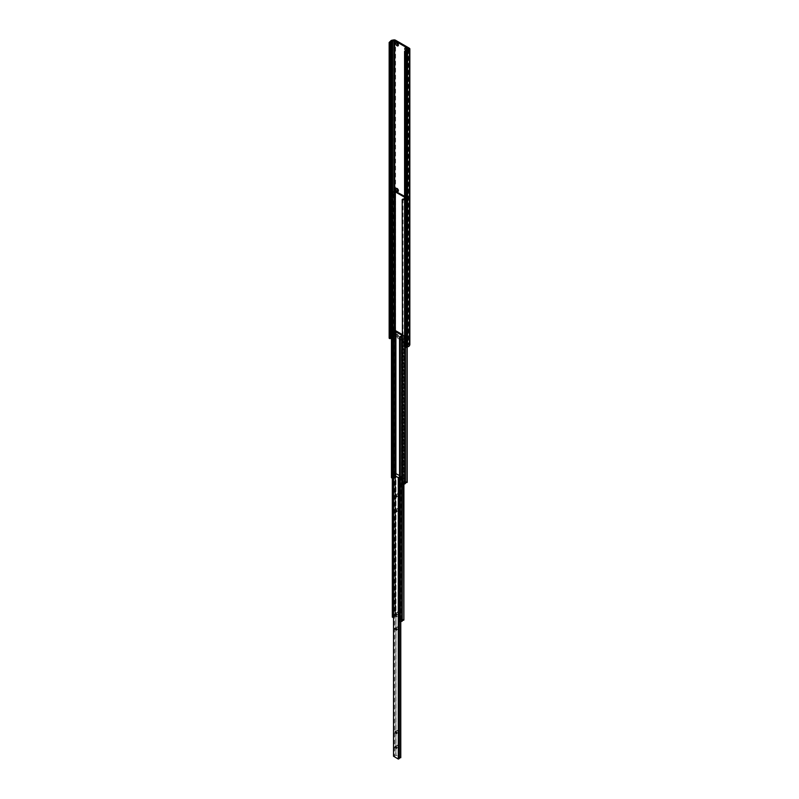 <?xml version="1.0" encoding="UTF-8"?>
<svg xmlns="http://www.w3.org/2000/svg" width="799" height="799" viewBox="0 0 799 799"><rect width="100%" height="100%" fill="white"/><g stroke="black" fill="none" stroke-linecap="round" stroke-linejoin="round"><path stroke-width="0.6" stroke-dasharray="4 3" d="M407.14 482.296L394.486 475.305A1.468 0.849 180 0 1 394.486 475.355A1.468 0.849 180 0 1 392.758 476.184L392.089 476.574A2.177 1.258 0 0 0 391.52 477.133M392.758 191.69L392.758 476.184M392.319 477.842L392.828 477.552A1.099 0.639 180 0 1 394.187 476.763L395.335 476.394L405.073 482.017L404.434 482.676A1.099 0.639 180 0 1 403.066 483.465L402.217 483.964M392.828 332.004L392.828 477.552M394.187 331.525L394.187 476.763M404.584 197.233L405.173 197.663L404.584 198.092M404.434 198.542L404.434 482.676M403.066 198.971L403.066 483.465M404.584 199.49A2.177 1.258 0 0 0 404.763 199.39L405.433 199.011L405.433 347.585M405.433 199.011A1.468 0.849 180 0 1 405.413 198.851A1.468 0.849 180 0 1 406.971 198.012L404.584 196.324M402.217 336.619L402.277 336.589A1.099 0.639 180 0 1 403.525 335.76L403.875 619.964L394.946 615.3A1.099 0.639 180 0 1 393.507 616.019L392.319 617.128M394.946 331.036L394.946 615.3M393.507 331.515L393.507 616.019M392.958 331.835L392.958 616.329M393.547 617.357L393.667 617.297A1.099 0.639 180 0 1 395.016 616.518L395.914 616.289L401.807 619.694L401.418 620.214A1.099 0.639 180 0 1 400.069 620.993L399.54 621.302M393.667 474.796L393.667 617.297M395.016 474.356L395.016 616.518M401.418 336.049L401.418 620.214M400.069 336.499L400.069 620.993M402.277 336.589L402.277 483.994M403.525 335.76L403.525 484.254M403.875 335.55L403.875 484.204L403.914 335.51M403.875 335.46L402.217 334.501M406.062 196.624A1.808 1.049 60 0 1 404.783 194.397A1.808 1.049 60 0 1 406.062 193.658L406.062 193.658A1.808 1.049 60 0 1 407.34 195.885A1.808 1.049 60 0 1 406.062 196.624M406.571 193.957L406.062 193.658L406.571 193.957A1.089 0.629 -120 0 0 406.571 195.735A1.089 0.629 -120 0 0 406.571 193.957L406.571 193.957M398.341 190.352A1.089 0.629 -120 0 0 397.612 188.784L397.093 188.484L397.612 188.784A1.089 0.629 -120 0 0 397.383 188.694M397.093 337.098A1.808 1.049 60 0 1 395.815 334.881A1.808 1.049 60 0 1 397.093 334.142L397.093 334.142A1.808 1.049 60 0 1 398.381 336.359A1.808 1.049 60 0 1 397.093 337.098M397.612 334.431L397.093 334.142L397.612 334.431A1.089 0.629 -120 0 0 397.612 336.209A1.089 0.629 -120 0 0 397.612 334.431L397.612 334.431M406.062 342.272A1.808 1.049 60 0 1 404.783 340.054A1.808 1.049 60 0 1 406.062 339.315L406.062 339.315A1.808 1.049 60 0 1 407.34 341.533A1.808 1.049 60 0 1 406.062 342.272M406.571 339.605L406.062 339.315L406.571 339.605A1.089 0.629 -120 0 0 406.571 341.383A1.089 0.629 -120 0 0 406.571 339.605L406.571 339.605M407.33 50.407A1.808 1.049 60 0 1 406.062 50.966A1.808 1.049 60 0 1 405.732 50.727M407.31 49.878A1.089 0.629 -120 0 0 406.571 48.31L406.062 48.01L406.571 48.31A1.089 0.629 -120 0 0 406.351 48.22M398.341 44.704A1.089 0.629 -120 0 0 397.612 43.136L397.093 42.836L397.612 43.136A1.089 0.629 -120 0 0 397.383 43.046M398.292 44.824A1.089 0.629 -120 0 0 397.253 43.026M407.25 49.997A1.089 0.629 -120 0 0 406.212 48.2M398.292 190.472A1.089 0.629 -120 0 0 397.253 188.674M397.932 334.252A1.089 0.629 -120 0 0 397.932 336.019A1.089 0.629 -120 0 0 397.932 334.252M406.891 193.777A1.089 0.629 -120 0 0 406.891 195.545A1.089 0.629 -120 0 0 406.891 193.777M406.891 339.425A1.089 0.629 -120 0 0 406.891 341.193A1.089 0.629 -120 0 0 406.891 339.425M409.777 344.399A1.898 1.099 0 0 0 409.288 343.91L395.535 335.97A1.898 1.099 0 0 0 393.697 335.69L392.369 335.89A2.637 1.528 0 0 0 390.501 336.968L389.153 338.207M391.45 337.568L391.64 337.148A1.468 0.849 180 0 1 392.679 336.549L394.706 336.449L408.459 344.389L408.289 345.558A1.468 0.849 180 0 1 407.25 346.157L406.272 346.307A1.538 0.889 0 0 0 405.582 346.536L404.584 347.116M398.371 613.742A1.089 0.629 60 0 1 398.371 611.964A1.089 0.629 60 0 1 398.371 613.742M398.371 628.523A1.089 0.629 60 0 1 398.371 626.756A1.089 0.629 60 0 1 398.371 628.523M398.371 495.44A1.089 0.629 60 0 1 398.371 493.672A1.089 0.629 60 0 1 398.371 495.44M398.371 510.231A1.089 0.629 60 0 1 398.371 508.454A1.089 0.629 60 0 1 398.371 510.231M398.371 732.034A1.089 0.629 60 0 1 398.371 730.256A1.089 0.629 60 0 1 398.371 732.034M398.371 746.825A1.089 0.629 60 0 1 398.371 745.048A1.089 0.629 60 0 1 398.371 746.825M399.54 476.574A1.099 0.639 180 0 1 400.599 476.374L400.758 757.662L395.805 755.005A1.099 0.639 180 0 1 394.486 755.764L393.587 756.244L393.587 474.846M400.758 476.264L399.54 475.565M394.486 190.911L394.486 475.305L394.486 190.911M394.856 190.701L394.856 475.205M392.089 192.08L392.089 476.574M394.826 331.225L394.826 476.394M395.335 330.586L395.335 476.394M405.073 197.513L405.073 482.017M405.073 197.812L405.073 482.316M404.763 199.39L404.763 347.215M406.971 198.012L406.971 346.906M407.14 197.792L407.14 346.876M395.295 330.596L395.295 615.09M395.455 330.596L395.455 615.09M395.405 474.246L395.405 616.289M395.885 754.905L395.914 616.289M409.288 48.17L409.288 343.91M395.535 40.23L395.535 335.97M393.697 39.95L393.697 335.69M392.369 40.16L392.369 335.89M390.501 41.228L390.501 336.968M390.242 41.798L390.242 337.538M390.152 41.898L390.152 337.627M391.64 192.449L391.64 337.148M392.679 191.73L392.679 336.549M394.007 191.48L394.007 336.339M394.706 190.671L394.706 336.449M408.459 49.458L408.459 344.389M408.639 49.059L408.639 344.798M408.289 49.828L408.289 345.558M407.25 50.417L407.25 346.157M406.272 50.577L406.272 346.307M405.582 50.806L405.582 346.536M395.994 473.517L395.994 754.905M400.599 476.374L400.599 621.702M400.699 476.364L400.699 621.672M400.758 476.324L400.758 621.662M395.825 473.547L395.825 754.945M395.805 473.887L395.805 755.005L395.795 473.887M394.486 474.366L394.486 755.764M394.386 474.386L394.386 755.774M394.486 190.861L394.486 475.355M392.778 192.879L392.778 477.373M405.173 197.663L405.173 482.167M404.474 198.362L404.474 482.856M405.413 198.851L405.413 483.355M407.2 197.882L407.2 346.866M394.956 330.916L394.956 615.42M393.627 332.634L393.627 617.128M401.907 335.34L401.907 619.844M401.458 335.88L401.458 620.384M402.217 336.379L402.217 620.883M408.669 48.949L408.669 344.689M398.381 44.464L398.381 45.054M407.34 49.638L407.34 50.227M407.34 340.943L407.34 341.533M398.381 335.76L398.381 336.359M398.381 190.112L398.381 190.701M407.34 195.286L407.34 195.885M395.395 613.312L397.832 611.914M395.395 628.104L397.832 626.696M395.395 495.02L397.832 493.612M395.395 509.812L397.832 508.404M395.395 731.614L397.832 730.206M395.395 746.396L397.832 744.998M399.25 476.993L399.25 758.391M400.778 476.294L400.778 621.652M395.825 473.747L395.825 755.145M396.484 748.283L398.921 746.875M396.484 733.492L398.921 732.084M396.484 511.69L398.921 510.281M396.484 496.908L398.921 495.5M396.484 629.982L398.921 628.583M396.484 615.2L398.921 613.792"/><path stroke-width="1.2" d="M404.584 196.324L394.486 190.801A1.468 0.849 180 0 1 394.486 190.861A1.468 0.849 180 0 1 392.758 191.69L392.089 192.08A2.177 1.258 0 0 0 391.45 192.958A2.177 1.258 0 0 0 391.52 193.288L391.52 477.792L392.319 477.842M391.52 477.133A2.177 1.258 0 0 0 391.45 477.462A2.177 1.258 0 0 0 391.52 477.792M391.52 193.288L391.969 478.042M391.969 193.548L392.828 193.058L392.828 332.004M392.828 193.058A1.099 0.639 180 0 1 394.187 192.269L394.187 331.525M394.187 192.269L395.335 191.9L404.584 197.233M404.434 198.182A1.099 0.639 180 0 1 403.066 198.971L402.217 199.46L402.656 484.214A2.177 1.258 0 0 0 404.763 483.894L405.433 483.505L405.433 347.585M402.217 199.46L402.656 484.214M402.656 199.72A2.177 1.258 0 0 0 404.584 199.49M405.433 483.195A1.468 0.849 180 0 1 406.971 482.506L407.14 346.876M402.217 334.501L395.455 330.596L394.946 331.036M394.946 330.806A1.099 0.639 180 0 1 393.507 331.515L392.319 332.634L392.319 617.128L393.547 617.357M392.319 332.634L393.138 333.103L393.138 617.597M393.138 333.103L393.667 332.793L393.667 474.796M393.667 332.793A1.099 0.639 180 0 1 395.016 332.014L395.016 474.356M395.016 332.014L395.914 331.795L401.807 335.19L401.418 336.049M401.418 335.71A1.099 0.639 180 0 1 400.069 336.499L399.54 336.798L399.54 621.302L400.349 621.772L402.277 621.083L402.277 483.994M399.54 336.798L400.349 337.268L400.349 621.772M400.349 337.268L401.737 336.898L401.737 621.402M403.525 484.254L403.875 619.964M402.277 620.673A1.099 0.639 180 0 1 403.525 620.254M397.093 191.44A1.808 1.049 60 0 1 395.815 189.223A1.808 1.049 60 0 1 397.093 188.484L397.093 188.484A1.808 1.049 60 0 1 398.381 190.701A1.808 1.049 60 0 1 397.093 191.44M397.383 188.694A1.089 0.629 -120 0 0 398.152 190.611A1.089 0.629 -120 0 0 398.341 190.352M405.732 50.727A1.808 1.049 60 0 1 404.793 48.569A1.808 1.049 60 0 1 406.062 48.01L406.062 48.01A1.808 1.049 60 0 1 407.34 50.227A1.808 1.049 60 0 1 407.33 50.407M406.351 48.22A1.089 0.629 -120 0 0 407.12 50.137A1.089 0.629 -120 0 0 407.31 49.878M397.093 45.793A1.808 1.049 60 0 1 395.815 43.575A1.808 1.049 60 0 1 397.093 42.836L397.093 42.836A1.808 1.049 60 0 1 398.381 45.054A1.808 1.049 60 0 1 397.093 45.793M397.383 43.046A1.089 0.629 -120 0 0 398.152 44.964A1.089 0.629 -120 0 0 398.341 44.704M397.253 43.026A1.089 0.629 -120 0 0 398.292 44.824M406.212 48.2A1.089 0.629 -120 0 0 407.25 49.997M397.253 188.674A1.089 0.629 -120 0 0 398.292 190.472M404.584 51.376L405.423 51.855L407.56 51.076A2.637 1.528 0 0 0 409.428 49.997L409.777 49.238A1.898 1.099 0 0 0 409.847 48.949A1.898 1.099 0 0 0 409.288 48.17L395.535 40.23A1.898 1.099 0 0 0 393.697 39.95L392.369 40.16A2.637 1.528 0 0 0 390.501 41.228L389.153 42.467L389.992 42.946L390.981 42.377A1.538 0.889 0 0 0 391.38 41.977L391.64 41.408A1.468 0.849 180 0 1 392.679 40.809L394.706 40.719L408.459 48.659L408.289 49.828A1.468 0.849 180 0 1 407.25 50.417L406.272 50.577A1.538 0.889 0 0 0 405.582 50.806L404.584 51.376L404.584 347.116L405.423 347.595L407.56 346.816A2.637 1.528 0 0 0 409.428 345.737L409.777 344.968A1.898 1.099 0 0 0 409.847 344.689A1.898 1.099 0 0 0 409.777 344.399M389.153 42.467L389.153 338.207L389.992 338.686L390.981 338.107A1.538 0.889 0 0 0 391.38 337.717L391.45 337.568M389.992 42.946L389.992 338.686M405.423 51.855L405.423 347.595M395.944 613.372A1.089 0.629 -120 0 0 395.944 615.14A1.089 0.629 -120 0 0 395.944 613.372M395.944 628.154A1.089 0.629 -120 0 0 395.944 629.932A1.089 0.629 -120 0 0 395.944 628.154M395.944 495.07A1.089 0.629 -120 0 0 395.944 496.848A1.089 0.629 -120 0 0 395.944 495.07M395.944 509.862A1.089 0.629 -120 0 0 395.944 511.64A1.089 0.629 -120 0 0 395.944 509.862M395.944 731.664A1.089 0.629 -120 0 0 395.944 733.442A1.089 0.629 -120 0 0 395.944 731.664M395.944 746.456A1.089 0.629 -120 0 0 395.944 748.224A1.089 0.629 -120 0 0 395.944 746.456M399.54 475.565L395.805 473.607A1.099 0.639 180 0 1 394.486 474.366L393.587 474.936L398.292 477.652L399.28 477.133A1.099 0.639 180 0 1 399.54 476.574M393.587 756.244L398.292 759.05L399.28 758.541L399.28 477.163L399.28 758.541M399.28 758.241A1.099 0.639 180 0 1 400.599 757.772L400.758 757.662M394.826 191.9L394.826 331.225M395.335 191.9L395.335 330.586M404.763 347.215L404.763 483.894M406.971 346.906L406.971 482.506M395.405 331.795L395.405 474.246M395.914 331.795L395.914 473.507M403.875 484.204L403.875 620.044L403.914 484.194M409.777 49.238L409.777 344.968M390.981 42.377L390.981 338.107M391.38 41.977L391.38 337.717M391.64 41.408L391.64 192.449M392.679 40.809L392.679 191.73M394.007 40.609L394.007 191.48M394.706 40.719L394.706 190.671M408.459 48.659L408.459 49.458M406.411 51.286L406.411 347.016M406.571 51.226L406.571 346.966M407.56 51.076L407.56 346.816M409.428 49.997L409.428 345.737M398.292 477.652L398.292 759.05M393.587 474.936L393.587 756.333M398.451 477.652L398.451 759.05M399.25 477.193L399.25 758.591M400.599 621.702L400.599 757.772M400.699 621.672L400.699 757.752M400.758 621.662L400.758 757.722M391.45 192.958L391.45 477.462M407.2 346.866L407.2 482.386M409.847 48.949L409.847 344.689M400.778 621.652L400.778 757.692M393.547 474.896L393.547 756.283"/></g></svg>
